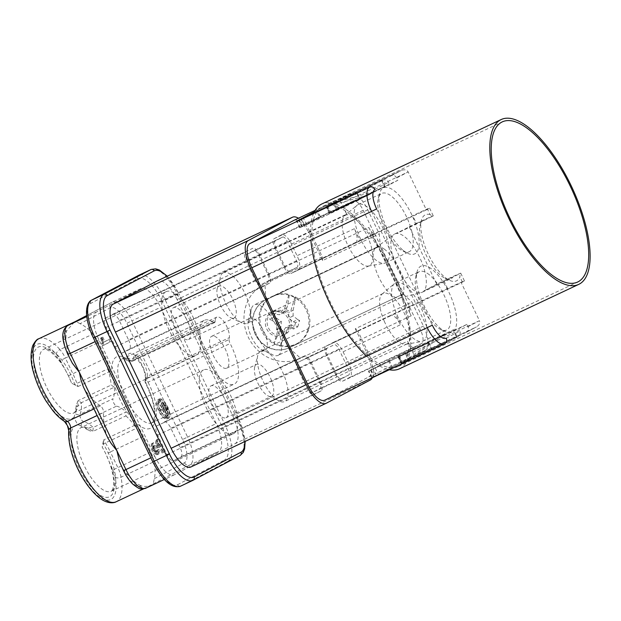 <?xml version="1.0" encoding="UTF-8"?>
<svg xmlns="http://www.w3.org/2000/svg" width="621" height="621" viewBox="0 0 621 621"><rect width="100%" height="100%" fill="white"/><g stroke="black" fill="none" stroke-linecap="round" stroke-linejoin="round"><path stroke-width="0.47" stroke-dasharray="3.1 2.33" d="M399.466 368.789A91.085 35.149 64.8 0 0 404.255 301.93A91.085 35.149 64.8 0 0 321.864 203.975M313.652 213.267A91.085 35.149 64.8 0 0 310.842 239.993M366.615 356.175A91.085 35.149 64.8 0 0 389.32 369.743M403.021 301.495A88.508 34.155 64.8 0 0 322.959 206.312A88.508 34.155 64.8 0 0 318.301 271.268A88.508 34.155 64.8 0 0 398.364 366.452A88.508 34.155 64.8 0 0 403.021 301.495M384.104 248.99A27.929 10.774 -115.2 0 1 403.572 284.837A27.929 10.774 -115.2 0 1 400.576 297.684A27.929 10.774 -115.2 0 1 400.405 297.769A27.929 10.774 -115.2 0 1 399.645 298.041A27.929 10.774 -115.2 0 1 384.275 286.739A27.929 10.774 -115.2 0 1 373.446 260.176A27.929 10.774 -115.2 0 1 375.922 247.655A27.929 10.774 -115.2 0 1 376.45 247.321A27.929 10.774 -115.2 0 1 376.613 247.243A27.929 10.774 -115.2 0 1 384.104 248.99M278.293 355.266A27.929 10.774 64.8 0 0 275.879 325.272A27.929 10.774 64.8 0 0 254.338 304.818A27.929 10.774 64.8 0 0 254.168 304.903A27.929 10.774 64.8 0 0 251.35 309.056A27.929 10.774 64.8 0 0 256.481 334.672A27.929 10.774 64.8 0 0 272.961 354.956A27.929 10.774 64.8 0 0 278.13 355.352A27.929 10.774 64.8 0 0 278.293 355.266M402.998 294.144L379.982 246.11L265.951 299.803A26.641 24.568 62.2 0 0 265.035 300.261A26.641 24.568 62.2 0 0 255.472 334.789A26.641 24.568 62.2 0 0 288.967 347.838L403.293 293.989L289.262 347.682A26.641 24.568 62.2 0 1 255.759 334.634A26.641 24.568 62.2 0 1 265.322 300.106A26.641 24.568 62.2 0 1 266.238 299.648L380.277 245.955L379.268 233.869L367.756 209.844A22.34 8.624 64.8 0 0 350.609 193.659A22.34 8.624 64.8 0 0 350.469 193.729L338.142 200.226A4.293 1.661 -115.2 0 1 338.166 200.218A4.293 1.661 -115.2 0 1 341.465 203.331L346.665 214.175L274.948 247.95A8.593 3.315 -115.2 0 1 274.171 238.65L281.507 234.777A12.886 4.976 -115.2 0 1 281.585 234.738A12.886 4.976 -115.2 0 1 291.482 244.076L297.048 255.705A12.886 4.976 -115.2 0 1 298.212 269.646L290.876 273.519A8.593 3.315 64.8 0 1 290.822 273.543L375.449 233.698A8.593 3.315 64.8 0 0 375.503 233.667L426.355 209.89L408.168 171.924C406.763 169.75 404.488 169.261 401.345 170.472L338.142 200.226M367.958 352.13L232.766 415.783L177.086 299.563L312.27 235.902L322.299 256.83L264.919 283.844A41.242 38.044 62.2 0 0 248.315 337.242A41.242 38.044 62.2 0 0 300.556 358.224L357.937 331.21L367.958 352.13A25.779 9.952 -115.2 0 1 372.328 377.747M322.299 256.83L322.61 260.548L379.268 233.869M140.936 485.723A46.831 18.071 -115.2 0 1 123.191 469.173L123.82 470.485A21.479 8.29 -115.2 0 0 140.439 485.987L140.936 485.723C144.794 486.965 148.846 486.522 153.069 484.38L154.326 478.659A46.831 18.071 -115.2 0 0 154.062 461.659A17.186 6.629 -115.2 0 0 150.825 452.026L143.342 436.408L110.352 451.941A41.242 15.913 -115.2 0 0 103.598 439.947L136.589 424.415L136.255 428.389L103.265 443.922A35.234 13.592 -115.2 0 1 111.485 491.141A35.234 13.592 -115.2 0 1 111.275 491.25L112.851 489.061L113.721 483.86C114.085 473.714 108.706 457.894 102.209 447.159L103.265 443.922L103.598 439.947L102.186 447.073A38.238 14.757 -115.2 0 1 105.904 454.091L110.352 451.941L117.835 467.559A17.186 6.629 -115.2 0 1 121.072 477.192A46.831 18.071 -115.2 0 1 116.212 501.745M166.04 291.668A35.234 13.592 -115.2 0 1 193.216 317.471A35.234 13.592 -115.2 0 1 196.267 355.305A35.234 13.592 -115.2 0 1 196.057 355.414A35.234 13.592 -115.2 0 1 168.881 329.611A35.234 13.592 -115.2 0 1 165.83 291.769A35.234 13.592 -115.2 0 1 166.04 291.668L43.765 349.243L46.497 349.429L51.015 352.053L58.397 359.59C63.652 366.281 68.023 374.114 71.516 383.103L71.562 383.157A38.238 14.757 -115.2 0 0 68.411 375.837L60.322 360.529L65.376 358.069L72.859 373.687A41.242 15.913 -115.2 0 1 78.005 386.526L71.562 383.157L78.005 386.526L110.996 370.993L107.759 368.905L74.768 384.438A35.234 13.592 -115.2 0 0 43.765 349.243A35.234 13.592 -115.2 0 0 43.548 349.351A35.234 13.592 -115.2 0 0 46.598 387.186A35.234 13.592 -115.2 0 0 73.775 412.988C73.876 412.173 75.296 414.564 76.236 405.319L78.137 400.623L81.374 402.711C79.876 404.923 78.215 406.142 76.399 406.351A38.238 14.757 -115.2 0 1 75.056 413.485A4.293 3.757 -156.4 0 0 80.024 414.3A4.293 1.661 -115.2 0 0 80.769 418.531A4.293 1.661 -115.2 0 0 83.563 421.682A4.293 3.796 -77.4 0 0 81.064 426.037A38.238 14.757 -115.2 0 1 87.328 429.165C88.601 427.822 90.573 427.256 93.235 427.458L92.902 431.424L89.734 430.827L87.328 429.165M282.656 237.082A6.016 2.321 64.8 0 1 287.275 241.445L296.559 260.812A6.016 2.321 -115.2 0 1 297.102 267.325L289.759 271.191A6.016 2.321 -115.2 0 1 289.72 271.214A6.016 2.321 -115.2 0 1 285.109 266.851L275.825 247.484A6.016 2.321 -115.2 0 1 275.282 240.971L282.617 237.106L253.935 250.612A6.016 2.321 64.8 0 0 253.935 250.612L246.591 254.486A6.016 2.321 -115.2 0 0 247.135 260.991L256.419 280.358A6.016 2.321 -115.2 0 0 261.037 284.721A6.016 2.321 -115.2 0 0 261.068 284.697L268.412 280.832A6.016 2.321 -115.2 0 0 267.868 274.319L258.584 254.952A6.016 2.321 64.8 0 0 253.966 250.597L282.656 237.082A6.016 2.321 64.8 0 0 282.617 237.106M334.323 202.609L376.202 190.958L337.475 209.192L334.323 202.609L326.685 206.63L329.844 213.22L368.571 194.986L326.685 206.63M337.475 209.192L329.844 213.22M431.595 349.553L428.443 342.971L429.033 342.66L370.426 370.155L399.311 355.29L453.105 329.968L456.256 336.551L402.47 361.88L373.586 376.737L432.185 349.243L376.373 375.558L373.221 368.975L368.408 371.141L398.465 355.662L401.624 362.245L456.846 336.24L453.687 329.658L398.465 355.662M150.825 452.026L112.781 470.019L105.904 454.091M154.621 456.062A25.779 9.952 -115.2 0 0 174.416 474.739A25.779 9.952 -115.2 0 0 174.571 474.661L218.6 451.444A25.779 9.952 -115.2 0 0 216.271 423.553L160.591 307.333A25.779 9.952 64.8 0 0 140.796 288.649A25.779 9.952 64.8 0 0 140.641 288.726L96.612 311.952A25.779 9.952 -115.2 0 0 98.941 339.842L154.621 456.062L150.841 457.84M274.948 247.95L284.224 267.317L368.851 227.472A8.593 3.315 64.8 0 0 375.449 233.698M284.224 267.317A8.593 3.315 64.8 0 0 290.822 273.543M376.497 190.802L376.31 190.414L368.09 194.753L368.276 195.141L376.497 190.802L336.466 209.688L333.314 203.098L326.149 206.886L383.056 180.113A4.293 3.967 62.2 0 1 388.498 182.295L389.608 184.623L397.828 180.284L396.718 177.963L408.168 171.924L341.465 203.331M368.276 195.141L330.271 213.034L336.466 209.688M346.665 214.175A8.593 3.315 64.8 0 1 345.889 204.883L353.225 201.01A12.886 4.976 -115.2 0 1 353.302 200.971A12.886 4.976 -115.2 0 1 363.2 210.309L374.331 233.558L372.577 234.482L407.469 307.317L409.231 306.386L390.485 315.468A12.886 4.976 -115.2 0 1 390.562 315.429A12.886 4.976 -115.2 0 1 400.452 324.767L394.886 313.139M81.064 426.037L78.029 424.733A8.593 3.315 -115.2 0 1 74.233 416.807L75.056 413.485M314.335 211.815L316.524 210.659L319.683 217.241L299.726 227.798L304.538 225.633L301.387 219.042M466.262 332.289L408.3 359.613L402.098 362.967L458.042 336.621A4.293 3.967 62.2 0 0 459.773 331.063L458.655 328.734L466.876 324.403L467.993 326.724A4.293 3.967 62.2 0 1 466.262 332.289L476.245 327.026L413.128 356.741L425.463 350.244A22.34 8.624 -115.2 0 0 423.444 326.072L411.933 302.054L355.274 328.726L357.937 331.21M355.274 328.726L366.786 352.751A22.34 8.624 64.8 0 1 368.804 376.916L324.767 400.141L444.535 343.747L458.042 336.621M376.373 375.558L401.624 362.245M456.256 336.551L456.846 336.24M154.326 478.659L184.476 462.761A21.479 8.29 -115.2 0 0 182.535 439.521L187.589 437.06L131.9 320.84L126.847 323.3A21.479 8.29 64.8 0 0 110.228 307.799L80.078 323.696A46.831 18.071 -115.2 0 1 92.925 334.067A17.186 6.629 -115.2 0 1 98.366 342.536L105.849 358.154A41.242 15.913 -115.2 0 1 110.996 370.993M322.61 260.548L311.098 236.523A22.34 8.624 64.8 0 0 294.09 220.276M312.27 235.902A25.779 9.952 64.8 0 0 298.437 218.227M381.271 180.036L384.422 186.626L330.636 211.947L327.484 205.365L381.853 179.725L326.63 205.73L329.79 212.32L319.683 217.241M327.484 205.365L314.273 211.924M316.524 210.659L326.63 205.73M396.718 177.963A4.293 3.967 62.2 0 0 391.269 175.774L333.314 203.098M213.15 336.008A17.613 6.8 64.8 0 0 211.753 336.264A17.613 6.8 64.8 0 0 211.645 336.318A17.613 6.8 64.8 0 0 213.174 355.235A17.613 6.8 64.8 0 0 226.758 368.137A17.613 6.8 64.8 0 0 226.867 368.09A17.613 6.8 64.8 0 0 226.075 350.803A17.613 6.8 64.8 0 0 213.15 336.008M265.237 350.019A17.613 6.8 64.8 0 0 263.708 331.102A17.613 6.8 64.8 0 0 250.123 318.2A17.613 6.8 64.8 0 0 250.015 318.255A17.613 6.8 64.8 0 0 248.237 320.871A17.613 6.8 64.8 0 0 251.474 337.032A17.613 6.8 64.8 0 0 261.868 349.825A17.613 6.8 64.8 0 0 265.128 350.073A17.613 6.8 64.8 0 0 265.237 350.019M466.876 324.403L445.366 334.533L445.179 334.145L398.519 356.563L401.678 363.145L437.254 338.329L398.1 356.741L401.251 363.332M398.519 356.563L444.884 334.3L409.309 359.124L406.157 352.534M288.998 328.455A12.886 11.892 -117.8 0 0 285.07 314.513A12.886 11.892 -117.8 0 0 271.447 312.417A12.886 11.892 -117.8 0 0 265.912 319.186A12.886 11.892 -117.8 0 0 269.84 333.128A12.886 11.892 -117.8 0 0 283.471 335.224A12.886 11.892 -117.8 0 0 288.998 328.455M233.55 433.668A35.234 13.592 -115.2 0 1 206.374 407.865A35.234 13.592 -115.2 0 1 203.323 370.031A35.234 13.592 -115.2 0 1 203.533 369.922A35.234 13.592 -115.2 0 1 230.709 395.724A35.234 13.592 -115.2 0 1 233.768 433.559A35.234 13.592 -115.2 0 1 233.55 433.668L111.275 491.25A35.234 13.592 -115.2 0 1 84.091 465.44A35.234 13.592 -115.2 0 1 81.041 427.605A35.234 13.592 -115.2 0 1 81.258 427.496A35.234 13.592 -115.2 0 1 92.902 431.424L125.892 415.891L126.226 411.925L93.235 427.458A41.242 15.913 -115.2 0 0 83.563 421.682L116.554 406.15A4.293 1.661 -115.2 0 1 113.759 402.99A4.293 1.661 -115.2 0 1 113.014 398.76L80.024 414.3A41.242 15.913 -115.2 0 0 81.374 402.711L114.365 387.17A41.242 15.913 -115.2 0 1 113.014 398.76M105.267 318.177L245.481 252.157A8.593 3.315 -115.2 0 0 246.258 261.457L255.541 280.824A8.593 3.315 -115.2 0 0 262.132 287.049L121.926 353.07A8.593 3.315 -115.2 0 1 115.327 346.844L106.044 327.477A8.593 3.315 -115.2 0 1 105.267 318.177L245.481 252.157M112.611 314.304A8.593 3.315 64.8 0 1 112.665 314.28A8.593 3.315 64.8 0 1 119.255 320.506L128.539 339.881L268.746 273.861L259.469 254.486A8.593 3.315 64.8 0 0 252.871 248.26A8.593 3.315 64.8 0 0 252.817 248.291M268.746 273.861A8.593 3.315 -115.2 0 1 269.522 283.153L262.186 287.026A8.593 3.315 -115.2 0 1 262.132 287.049M128.539 339.881A8.593 3.315 -115.2 0 1 129.315 349.173L121.972 353.046A8.593 3.315 -115.2 0 1 121.926 353.07M177.086 299.563A25.779 9.952 64.8 0 0 157.455 280.816M215.316 319.831A12.886 4.976 -115.2 0 1 216.853 317.075A12.886 4.976 -115.2 0 1 225.213 323.58A12.886 4.976 -115.2 0 1 229.366 337.638L229.126 339.508L147.006 378.173A4.293 3.4 -172.5 0 0 145.089 380.58A4.293 3.4 -172.5 0 0 145.764 382.831L148.023 382.194A35.234 13.592 -115.2 0 1 152.145 422.746A35.234 13.592 -115.2 0 1 124.837 396.664A35.234 13.592 -115.2 0 1 122.127 358.992A35.234 13.592 -115.2 0 1 131.326 361.034A4.293 3.315 -55.7 0 1 128.198 360.941A4.293 4.293 0 0 0 132.444 361.282A4.293 1.661 -115.2 0 1 131.326 361.034L213.445 322.369A35.234 13.592 -115.2 0 0 204.247 320.327L122.127 358.992C122.127 358.185 124.153 358.829 128.198 360.941A4.293 3.315 -55.7 0 1 127.033 359.085L127.274 357.222A17.186 6.629 -115.2 0 1 138.009 358.659A17.186 6.629 -115.2 0 1 146.005 380.96L145.764 382.831A39.527 15.253 -115.2 0 1 148.419 428.863A39.527 15.253 -115.2 0 1 114.745 386.177A39.527 15.253 -115.2 0 1 127.033 359.085A4.293 3.4 7.5 0 0 132.956 360.366L133.204 358.496L215.316 319.831L215.076 321.694A4.293 1.661 -115.2 0 1 214.563 322.617A4.293 1.661 -115.2 0 1 213.445 322.369M305.571 358.294L334.261 344.787A6.016 2.321 64.8 0 1 338.872 349.142L348.156 368.517A6.016 2.321 -115.2 0 1 348.699 375.022L341.364 378.895A6.016 2.321 -115.2 0 1 341.325 378.911A6.016 2.321 -115.2 0 1 336.706 374.556L327.43 355.181A6.016 2.321 -115.2 0 1 326.887 348.676L298.196 362.183A6.016 2.321 -115.2 0 0 298.74 368.688L308.016 388.063A6.016 2.321 -115.2 0 0 312.635 392.418A6.016 2.321 -115.2 0 0 312.673 392.402L320.009 388.529A6.016 2.321 -115.2 0 0 319.466 382.024L310.19 362.656A6.016 2.321 64.8 0 0 305.571 358.294A6.016 2.321 64.8 0 0 305.532 358.309M335.829 375.014L326.545 355.647A8.593 3.315 -115.2 0 1 325.769 346.347L333.112 342.481A12.886 4.976 -115.2 0 1 333.19 342.443A12.886 4.976 -115.2 0 1 343.079 351.781L348.653 363.401A12.886 4.976 -115.2 0 1 349.817 377.351L342.474 381.216A8.593 3.315 -115.2 0 1 342.419 381.24A8.593 3.315 -115.2 0 1 335.829 375.014L407.547 341.247A8.593 3.315 64.8 0 0 414.145 347.473A8.593 3.315 64.8 0 0 414.191 347.45L421.535 343.576A12.886 4.976 64.8 0 0 420.37 329.635L409.231 306.386M159.776 399.87A9.711 3.749 -115.2 0 1 159.838 399.839A9.711 3.749 -115.2 0 1 164.472 402.392A9.711 3.749 -115.2 0 1 168.889 411.265A9.711 3.749 -115.2 0 1 168.167 417.382A9.711 3.749 -115.2 0 1 168.105 417.413A9.711 3.749 -115.2 0 1 160.614 410.302A9.711 3.749 -115.2 0 1 159.776 399.87M159.333 398.938A10.743 4.145 -115.2 0 1 159.395 398.907A10.743 4.145 -115.2 0 1 160.955 398.892A10.743 4.145 -115.2 0 1 168.423 408.486A10.743 4.145 -115.2 0 1 168.609 418.313A10.743 4.145 -115.2 0 1 168.547 418.344A10.743 4.145 -115.2 0 1 160.265 410.481A10.743 4.145 -115.2 0 1 159.333 398.938M226.153 417.677A17.613 6.8 64.8 0 0 224.631 398.76A17.613 6.8 64.8 0 0 211.039 385.858A17.613 6.8 64.8 0 0 210.93 385.913A17.613 6.8 64.8 0 0 212.46 404.83A17.613 6.8 64.8 0 0 226.052 417.731A17.613 6.8 64.8 0 0 226.153 417.677M271.695 396.237A17.613 6.8 64.8 0 0 270.166 377.32A17.613 6.8 64.8 0 0 256.582 364.411A17.613 6.8 64.8 0 0 256.473 364.465A17.613 6.8 64.8 0 0 254.695 367.089A17.613 6.8 64.8 0 0 257.932 383.25A17.613 6.8 64.8 0 0 268.326 396.035A17.613 6.8 64.8 0 0 271.587 396.291A17.613 6.8 64.8 0 0 271.695 396.237M445.179 334.145L398.1 356.741M76.399 406.351L76.236 405.319M355.585 242.632A12.886 4.976 -115.2 0 0 354.42 228.683L359.994 240.311L298.212 269.646M143.474 488.906L189.917 464.95A25.779 9.952 -115.2 0 0 187.589 437.06L216.271 423.553M123.191 469.173L121.126 465.641M107.736 437.696L106.261 433.831A46.831 18.071 -115.2 0 1 103.622 412.46L97.117 415.527M407.547 341.247L412.74 352.091A4.293 1.661 -115.2 0 1 413.128 356.741M403.293 293.989L411.933 302.054M286.98 329.883A51.869 9.284 126.4 0 0 290.255 325.024L285.722 327.414L282.702 332.134L286.98 329.883A52.11 13.631 111.9 0 1 280.444 345.323L284.465 331.203L278.309 328.734L276.547 329.658L276.803 323.836L272.083 320.351L276.361 318.092A52.11 14.811 17.3 0 0 273.838 317.277A50.503 13.204 111.9 0 0 275.802 310.981A52.11 14.811 -162.7 0 1 278.317 311.796L274.04 314.055L279.636 314.715L282.664 309.995L288.819 312.464L288.563 318.294L293.283 321.779L295.588 322.71L299.656 320.568A52.11 14.811 17.3 0 0 297.56 319.528L293.283 321.779M282.702 332.134L276.547 329.658M232.766 415.783A25.779 9.952 -115.2 0 1 235.095 443.673L191.066 466.899L326.25 403.239M436.71 284.131L424.12 290.775L460.083 273.613A30.072 0.481 -25.6 0 0 460.735 273.178A30.072 0.481 -25.6 0 0 443.883 280.754L436.71 284.131L409.239 226.797L396.648 233.434A32.222 12.436 -115.2 0 1 414.083 247.515A32.222 12.436 -115.2 0 1 425.975 277.276A32.222 12.436 -115.2 0 1 424.12 290.775A32.222 12.436 -115.2 0 1 422.319 292.204A32.222 12.436 -115.2 0 1 421.442 292.514A32.222 12.436 -115.2 0 1 403.704 279.473A32.222 12.436 -115.2 0 1 391.214 248.819A32.222 12.436 -115.2 0 1 394.063 234.373A32.222 12.436 -115.2 0 1 394.863 233.9A32.222 12.436 -115.2 0 1 396.648 233.434L432.612 216.279L430.081 214.594L427.527 209.269A30.072 0.481 -25.6 0 0 429.546 208.097A30.072 0.481 -25.6 0 0 412.701 215.673L374.688 233.566L409.588 306.401L447.601 288.501A30.072 0.481 -25.6 0 1 464.446 280.925A30.072 0.481 -25.6 0 1 462.428 282.105L407.461 308.047L411.172 315.802A8.593 3.315 -115.2 0 1 410.396 306.502L325.769 346.347M229.126 339.508A4.293 1.661 -115.2 0 0 230.135 343.529A35.234 13.592 -115.2 0 1 234.264 384.073A35.234 13.592 -115.2 0 1 206.956 357.991A35.234 13.592 -115.2 0 1 204.247 320.327M384.422 186.626L385.012 186.316L381.853 179.725M385.012 186.316L329.79 212.32M83.633 387.388L85.69 390.912A46.831 18.071 -115.2 0 0 100.47 405.886A4.293 1.661 -115.2 0 1 103.622 412.46M114.365 387.17L111.128 385.082L78.137 400.623A35.234 13.592 -115.2 0 1 73.992 412.88A35.234 13.592 -115.2 0 1 73.775 412.988L196.057 355.414M136.589 424.415A41.242 15.913 -115.2 0 1 143.342 436.408M70.243 359.443L68.76 355.577A46.831 18.071 -115.2 0 1 66.688 330.76L66.191 331.024A4.293 3.967 62.2 0 1 67.774 325.528M74.419 322.035L66.688 330.76M80.078 323.696C77.082 322.043 75.428 321.368 75.11 321.662M116.554 406.15A41.242 15.913 -115.2 0 1 126.226 411.925M384.415 321.538A27.929 10.774 -115.2 0 1 382.117 294.075A27.929 10.774 -115.2 0 1 382.909 293.539A27.929 10.774 -115.2 0 1 383.072 293.454A27.929 10.774 -115.2 0 1 394.529 298.678A27.929 10.774 -115.2 0 1 408.719 324.806A27.929 10.774 -115.2 0 1 407.034 343.902A27.929 10.774 -115.2 0 1 406.871 343.987A27.929 10.774 -115.2 0 1 405.785 344.329A27.929 10.774 -115.2 0 1 395.422 338.763A27.929 10.774 -115.2 0 1 384.415 321.538M260.626 351.113A27.929 10.774 64.8 0 0 257.808 355.274A27.929 10.774 64.8 0 0 262.939 380.89A27.929 10.774 64.8 0 0 279.419 401.166A27.929 10.774 64.8 0 0 284.589 401.562A27.929 10.774 64.8 0 0 284.76 401.484A27.929 10.774 64.8 0 0 282.338 371.49A27.929 10.774 64.8 0 0 260.797 351.036A27.929 10.774 64.8 0 0 260.626 351.113M276.361 318.092A51.869 17.753 -147.4 0 1 281.336 321.445A51.869 16.914 -83.3 0 1 280.824 327.407A52.11 13.631 -68.1 0 1 274.288 342.846A26.641 24.568 -117.8 0 1 261.022 310.321A26.641 24.568 -117.8 0 1 272.456 296.341A26.641 24.568 -117.8 0 1 289.324 294.486A52.11 13.631 -68.1 0 1 286.941 307.737A51.869 9.284 -53.6 0 1 284.17 312.324A51.869 10.728 2.5 0 0 278.317 311.796M409.588 306.401L407.469 307.317M407.461 308.047L410.396 306.502M330.636 211.947L301.752 226.812L359.769 199.628L304.538 225.633M428.443 342.971L373.221 368.975M401.678 363.145L409.309 359.124M429.398 274.831A32.222 12.436 64.8 0 0 419.253 271.672A32.222 12.436 64.8 0 0 415.806 276.562A32.222 12.436 64.8 0 0 419.726 301.495A32.222 12.436 64.8 0 0 436.571 326.817A32.222 12.436 64.8 0 0 440.025 329.161A32.222 12.436 64.8 0 0 440.747 329.518A32.222 12.436 64.8 0 0 446.709 329.976A32.222 12.436 64.8 0 0 446.243 300.153A32.222 12.436 64.8 0 0 429.398 274.831M421.543 299.896A36.523 14.097 64.8 0 0 440.638 328.587A36.523 14.097 64.8 0 0 445.366 331.653A36.523 14.097 64.8 0 0 455.612 311.478A36.523 14.097 64.8 0 0 432.503 269.677A36.523 14.097 64.8 0 0 417.102 271.633A36.523 14.097 64.8 0 0 421.543 299.896M376.31 190.414L397.828 180.284M467.993 326.724L479.443 320.692C480.25 323.099 479.257 325.171 476.454 326.918L476.245 327.026M453.687 329.658L453.105 329.968M445.366 334.533L437.145 338.864L458.655 328.734M425.338 219.927A32.222 12.436 64.8 0 0 423.553 220.393A32.222 12.436 64.8 0 0 420.107 225.276A32.222 12.436 64.8 0 0 426.029 254.843A32.222 12.436 64.8 0 0 445.04 278.239A32.222 12.436 64.8 0 0 451.009 278.697A32.222 12.436 64.8 0 0 452.81 277.269M430.081 214.594A36.523 14.097 64.8 0 0 421.403 220.354A36.523 14.097 64.8 0 0 428.117 253.857A36.523 14.097 64.8 0 0 449.666 280.374A36.523 14.097 64.8 0 0 459.874 276.78L460.083 273.613M409.239 226.797L416.412 223.42L412.701 215.673M432.612 216.279A30.072 0.481 -25.6 0 0 433.264 215.844A30.072 0.481 -25.6 0 0 416.412 223.42M429.033 342.66L432.185 349.243M368.09 194.753L389.608 184.623M374.688 233.566L372.577 234.482M403.138 250.333A36.523 14.097 64.8 0 0 407.873 253.399A36.523 14.097 64.8 0 0 419.183 242.043A36.523 14.097 64.8 0 0 407.042 206.001A36.523 14.097 64.8 0 0 395.01 191.423A36.523 14.097 64.8 0 0 379.61 193.379A36.523 14.097 64.8 0 0 403.138 250.333M412.74 352.091L479.443 320.692L461.248 282.726M427.527 209.269L426.355 209.89M380.106 194.676A32.222 12.436 64.8 0 0 378.313 198.301A32.222 12.436 64.8 0 0 388.459 235.693A32.222 12.436 64.8 0 0 399.078 248.555A32.222 12.436 64.8 0 0 403.254 251.264A32.222 12.436 64.8 0 0 409.216 251.722A32.222 12.436 64.8 0 0 402.517 209.44A32.222 12.436 64.8 0 0 391.898 196.578A32.222 12.436 64.8 0 0 381.76 193.41A32.222 12.436 64.8 0 0 380.106 194.676M354.552 209.828A32.222 12.436 64.8 0 0 355.957 226.696A32.222 12.436 64.8 0 0 364.791 246.84A32.222 12.436 64.8 0 0 384.298 263.257A32.222 12.436 64.8 0 0 385.548 262.862A32.222 12.436 64.8 0 0 387.683 240.731A32.222 12.436 64.8 0 0 378.849 220.579A32.222 12.436 64.8 0 0 358.092 204.557A32.222 12.436 64.8 0 0 356.99 205.272A32.222 12.436 64.8 0 0 354.552 209.828M342.513 219.772A27.929 10.774 64.8 0 0 343.731 234.381A27.929 10.774 64.8 0 0 368.292 266.075A27.929 10.774 64.8 0 0 369.371 265.734A27.929 10.774 64.8 0 0 369.542 265.648A27.929 10.774 64.8 0 0 371.226 246.545A27.929 10.774 64.8 0 0 345.579 215.2A27.929 10.774 64.8 0 0 345.416 215.285A27.929 10.774 64.8 0 0 344.624 215.821A27.929 10.774 64.8 0 0 342.513 219.772M397.137 315.22A32.222 12.436 64.8 0 0 409.829 335.092A32.222 12.436 64.8 0 0 421.791 341.511A32.222 12.436 64.8 0 0 423.041 341.123A32.222 12.436 64.8 0 0 422.575 311.3A32.222 12.436 64.8 0 0 408.797 288.843A32.222 12.436 64.8 0 0 395.585 282.811A32.222 12.436 64.8 0 0 394.49 283.525A32.222 12.436 64.8 0 0 396.058 312.642A32.222 12.436 64.8 0 0 397.137 315.22M290.76 327.531A12.886 11.892 -117.8 0 0 286.832 313.582A12.886 11.892 -117.8 0 0 273.209 311.494A12.886 11.892 -117.8 0 0 267.674 318.255A12.886 11.892 -117.8 0 0 271.602 332.204A12.886 11.892 -117.8 0 0 285.233 334.292A12.886 11.892 -117.8 0 0 290.76 327.531M307.775 329.999A26.641 24.568 -117.8 0 0 299.648 301.177A26.641 24.568 -117.8 0 0 271.493 296.854A26.641 24.568 -117.8 0 0 260.059 310.834A26.641 24.568 -117.8 0 0 268.179 339.656A26.641 24.568 -117.8 0 0 296.341 343.98A26.641 24.568 -117.8 0 0 307.775 329.999M280.444 345.323A26.641 24.568 -117.8 0 0 297.312 343.467A26.641 24.568 -117.8 0 0 308.746 329.487A26.641 24.568 -117.8 0 0 295.48 296.954L295.045 297.187A26.641 24.568 62.2 0 0 288.881 294.719L289.324 294.486M281.336 321.445L276.803 323.836M280.824 327.407L278.309 328.734L274.288 342.846M284.17 312.324L279.636 314.715M274.04 314.055L271.734 313.124L275.802 310.981M271.734 313.124L269.778 319.419L272.083 320.351M273.838 317.277L269.778 319.419M286.941 307.737L282.664 309.995M297.56 319.528A51.869 17.753 32.6 0 0 293.096 315.903A51.869 16.914 96.7 0 0 293.096 310.213L290.581 311.54L284.426 309.064L288.881 294.719M291.327 328.074L295.604 325.823A52.11 14.811 -162.7 0 1 297.7 326.856L293.632 329.006L291.327 328.074L285.722 327.414M290.255 325.024A51.869 10.728 -177.5 0 1 295.604 325.823M295.588 322.71L293.632 329.006M297.7 326.856A50.503 13.204 111.9 0 0 299.656 320.568M293.096 315.903L288.563 318.294M295.045 297.187L290.581 311.54L288.819 312.464M293.096 310.213A52.11 13.631 111.9 0 0 295.48 296.954M280.001 345.555A26.641 24.568 62.2 0 1 273.845 343.079M125.892 415.891A35.234 13.592 -115.2 0 1 136.255 428.389M107.759 368.905A35.234 13.592 -115.2 0 1 111.128 385.082M156.313 439.971L156.865 439.684L163.012 452.515L162.097 452.996L157.571 443.557L157.191 445.878L157.866 452.802L157.439 454.549L156.492 454.735L154.652 453.283L151.819 448.106L151.307 445.342L151.392 444.085L152.098 443.41L153.379 446.072L152.805 447.283L153.34 449.123L154.893 451.638L156.158 451.878L155.724 442.105L156.313 439.971L157.75 439.295L157.16 441.43L157.594 451.203L156.834 451.304L155.801 450.334L154.404 447.43L154.287 445.979L154.808 445.397L153.534 442.734L152.828 443.41L152.836 445.831L154.443 450.14L156.919 453.384L158.502 454.067L159.217 453.384L158.627 445.203L159.007 442.882L163.533 452.321L164.449 451.84L158.301 439.008L157.75 439.295M155.902 440.794L157.338 440.118M153.682 451.979L155.11 451.304M154.652 453.283L156.081 452.608M166.055 413.733L161.25 403.697L161.6 403.51L166.412 413.547L166.055 413.733L167.491 413.058L162.679 403.021L163.036 402.835L167.841 412.872L167.491 413.058M166.412 413.547L167.841 412.872M152.805 447.283L154.241 446.608M152.851 446.654L154.287 445.979M154.365 451.009L155.801 450.334M153.806 450.093L155.242 449.418M166.071 417.141L162.586 409.86L160.001 411.226L159.55 410.295L162.135 408.928L158.65 401.647L158.999 401.461L166.428 416.955L166.071 417.141L167.507 416.466L164.014 409.185L161.437 410.551L160.986 409.619L163.571 408.253L160.086 400.972L160.435 400.786L167.856 416.28L167.507 416.466M166.428 416.955L167.856 416.28M304.422 355.988L297.079 359.862A8.593 3.315 -115.2 0 0 297.855 369.153L307.139 388.529A8.593 3.315 -115.2 0 0 313.737 394.754L173.523 460.774A8.593 3.315 -115.2 0 1 166.933 454.541L157.649 435.174A8.593 3.315 -115.2 0 1 156.872 425.874L304.422 355.988A8.593 3.315 64.8 0 1 304.476 355.965A8.593 3.315 64.8 0 1 311.067 362.19L320.351 381.558A8.593 3.315 -115.2 0 1 321.127 390.857L313.784 394.723A8.593 3.315 -115.2 0 1 313.737 394.754M164.208 422.008A8.593 3.315 64.8 0 1 164.262 421.985A8.593 3.315 64.8 0 1 170.86 428.211L180.137 447.578A8.593 3.315 -115.2 0 1 180.913 456.877L173.577 460.743A8.593 3.315 -115.2 0 1 173.523 460.774M157.866 452.802L159.302 452.127M157.819 452.22L159.255 451.545M101.339 337.692L103.536 342.295L108.861 339.485L110.018 341.907L102.682 345.781L101.751 343.84L101.86 341.666L100.602 338.08L101.339 337.692L102.768 337.017L104.972 341.62L110.297 338.81L111.454 341.232L104.118 345.105L103.187 343.165L103.296 340.991L102.038 337.405L102.768 337.017M100.602 338.08L102.038 337.405M101.58 340.595L103.016 339.92M101.86 341.666L103.296 340.991M158.999 401.461L160.435 400.786M161.6 403.51L163.036 402.835M223.133 272.86A27.929 10.774 64.8 0 0 220.315 277.013A27.929 10.774 64.8 0 0 225.446 302.637A27.929 10.774 64.8 0 0 241.926 322.912A27.929 10.774 64.8 0 0 247.096 323.308A27.929 10.774 64.8 0 0 247.259 323.223A27.929 10.774 64.8 0 0 244.845 293.228A27.929 10.774 64.8 0 0 223.304 272.774A27.929 10.774 64.8 0 0 223.133 272.86M162.135 408.928L163.571 408.253M159.55 410.295L160.986 409.619M157.897 399.613A10.743 4.145 -115.2 0 1 157.959 399.582A10.743 4.145 -115.2 0 1 159.519 399.567A10.743 4.145 -115.2 0 1 166.987 409.161A10.743 4.145 -115.2 0 1 167.173 418.989A10.743 4.145 -115.2 0 1 167.111 419.02A10.743 4.145 -115.2 0 1 158.829 411.156A10.743 4.145 -115.2 0 1 157.897 399.613M188.66 339.423A17.613 6.8 64.8 0 0 187.131 320.506A17.613 6.8 64.8 0 0 173.546 307.605A17.613 6.8 64.8 0 0 173.438 307.651A17.613 6.8 64.8 0 0 174.967 326.576A17.613 6.8 64.8 0 0 188.551 339.477A17.613 6.8 64.8 0 0 188.66 339.423M152.976 448.106L154.404 447.43M100.835 338.561L102.271 337.886M101.324 339.827L102.76 339.151M157.066 454.743L158.502 454.067M157.439 454.549L158.875 453.873M359.994 240.311L374.331 233.558M155.483 454.06L156.919 453.384M156.492 454.735L157.928 454.06M161.25 403.697L162.679 403.021M160.001 411.226L161.437 410.551M356.609 193.038L359.769 199.628M357.199 192.735L360.351 199.318M102.682 345.781L104.118 345.105M110.018 341.907L111.454 341.232M234.202 317.975A17.613 6.8 64.8 0 0 232.673 299.058A17.613 6.8 64.8 0 0 219.089 286.157A17.613 6.8 64.8 0 0 218.98 286.211A17.613 6.8 64.8 0 0 217.203 288.827A17.613 6.8 64.8 0 0 220.439 304.989A17.613 6.8 64.8 0 0 230.833 317.781A17.613 6.8 64.8 0 0 234.094 318.03A17.613 6.8 64.8 0 0 234.202 317.975M153.007 446.266L154.443 445.591M163.012 452.515L164.449 451.84M156.865 439.684L158.301 439.008M157.571 443.557L159.007 442.882M162.097 452.996L163.533 452.321M157.253 444.333L158.689 443.658M103.536 342.295L104.972 341.62M108.861 339.485L110.297 338.81M157.191 445.878L158.627 445.203M155.809 445.397L157.245 444.721M156.05 447.089L157.486 446.414M152.098 443.41L153.534 442.734M151.734 443.604L153.17 442.928M151.4 446.507L152.836 445.831M151.819 448.106L153.255 447.43M152.308 449.363L153.744 448.688M153.007 450.815L154.443 450.14M151.307 445.342L152.743 444.667M151.392 444.085L152.828 443.41M153.379 446.072L154.808 445.397M157.532 449.946L158.968 449.27M153.34 449.123L154.776 448.447M157.781 454.06L159.217 453.384M154.893 451.638L156.329 450.962M162.586 409.86L164.014 409.185M156.321 451.498L157.757 450.823M156.158 451.878L157.594 451.203M156.36 450.862L157.796 450.186M164.2 405.552L166.397 410.139L166.04 410.326L163.843 405.738L165.628 404.876L167.833 409.464L167.476 409.65L165.279 405.063L165.628 404.876M163.843 405.738L165.279 405.063M155.405 451.979L156.834 451.304M155.724 442.105L157.16 441.43M155.755 443.604L157.191 442.928M158.65 401.647L160.086 400.972M166.397 410.139L167.833 409.464M166.04 410.326L167.476 409.65M368.851 227.472L372.569 235.219M101.914 343.452L103.35 342.776M101.751 343.84L103.187 343.165M157.268 447.958L158.704 447.283M101.929 342.536L103.365 341.861M163.036 403.068A9.711 3.749 -115.2 0 1 167.453 411.94A9.711 3.749 -115.2 0 1 166.731 418.057A9.711 3.749 -115.2 0 1 166.676 418.088A9.711 3.749 -115.2 0 1 159.186 410.978A9.711 3.749 -115.2 0 1 158.339 400.545A9.711 3.749 -115.2 0 1 158.402 400.514A9.711 3.749 -115.2 0 1 163.036 403.068M155.793 452.072L157.229 451.397M138.522 275.413A2.577 2.375 62.2 0 0 137.66 278.658L90.689 303.428A31.795 12.273 -115.2 0 0 93.561 337.824L152.96 461.791A31.795 12.273 -115.2 0 0 177.552 484.737A2.577 2.375 -117.8 0 0 180.82 486.049L193.185 480.212M265.951 299.803L264.919 283.844M64.405 421.364A4.293 3.4 -58 0 1 63.094 419.408A8.593 3.315 -115.2 0 1 69.397 432.558A4.293 3.33 -174.4 0 1 68.706 430.454M288.967 347.838L300.556 358.224M112.781 470.019A12.886 4.976 -115.2 0 1 115.211 477.246A42.531 16.418 -115.2 0 1 94.617 492.857A42.531 16.418 -115.2 0 1 69.397 432.558M115.211 477.246A4.293 2.259 169.8 0 0 121.072 477.192L154.062 461.659M68.411 375.837L105.849 358.154M297.102 267.325L268.412 280.832M296.559 260.812L267.868 274.319M399.311 355.29L402.47 361.88M389.204 360.219L392.363 366.801M98.941 339.842L95.16 341.62M375.503 233.667L290.876 273.519M63.094 419.408A42.531 16.418 -115.2 0 1 32.02 362.198A42.531 16.418 -115.2 0 1 56.239 354.18A4.293 2.368 138.7 0 1 59.934 349.6A17.186 6.629 -115.2 0 1 65.376 358.069L98.366 342.536M38.82 338.748A46.831 18.071 -115.2 0 1 59.934 349.6L92.925 334.067M56.239 354.18A12.886 4.976 -115.2 0 1 60.322 360.529M291.482 244.076L363.2 210.309M281.507 234.777L353.225 201.01M287.275 241.445L258.584 254.952M90.689 303.428A2.577 2.375 62.2 0 1 91.427 300.261M140.641 288.726L111.959 302.233A25.779 9.952 64.8 0 1 112.114 302.155A25.779 9.952 64.8 0 1 131.9 320.84L160.591 307.333M300.308 227.457L297.195 220.967M368.804 376.916L425.463 350.244M285.109 266.851L256.419 280.358M289.759 271.191L261.068 284.697M140.439 485.987A4.293 3.967 -117.8 0 0 145.881 488.168L153.069 484.38M366.786 352.751L423.444 326.072M96.612 311.952L86.761 316.586M350.609 193.659L315.126 210.364L350.469 193.729M369.549 187.231L383.056 180.113M391.269 175.774L401.251 170.511M372.142 377.389L368.983 370.799M388.358 360.584L391.517 367.166M151.097 269.475A34.372 13.266 -115.2 0 1 177.482 294.377L165.287 300.122A34.372 13.266 -115.2 0 0 138.902 275.219M238.146 417.801L178.926 293.733L238.146 417.801A31.795 12.273 -115.2 0 1 244.783 441.601M167.29 276.182L178.926 293.733L177.482 294.377L236.88 418.352L238.324 417.7L245.163 441.43M106.044 327.477L246.258 261.457M115.327 346.844L255.541 280.824M119.255 320.506L259.469 254.486M129.315 349.173L269.522 283.153M184.476 462.761A4.293 3.967 -117.8 0 0 189.917 464.95L218.6 451.444M345.889 204.883L274.171 238.65M127.274 357.222A4.293 3.4 7.5 0 0 133.204 358.496A12.886 4.976 -115.2 0 1 134.734 355.74A12.886 4.976 -115.2 0 1 143.094 362.245A12.886 4.976 -115.2 0 1 147.247 376.303L229.366 337.638M275.282 240.971L246.591 254.486M275.825 247.484L247.135 260.991M221.65 425.571L162.252 301.596L165.287 300.122L224.686 424.089A34.372 13.266 -115.2 0 1 227.791 461.279A2.577 2.375 -117.8 0 1 224.523 459.967A31.795 12.273 -115.2 0 0 221.65 425.571L236.88 418.352A34.372 13.266 -115.2 0 1 239.985 455.535L227.791 461.279L180.82 486.049M74.233 416.807A39.527 15.253 -115.2 0 1 45.931 397.867A39.527 15.253 -115.2 0 1 34.908 350.803A39.527 15.253 -115.2 0 1 61.743 363.487M137.66 278.658A31.795 12.273 -115.2 0 1 162.252 301.596M146.005 380.96A4.293 3.4 -172.5 0 1 145.33 378.717A4.293 3.4 -172.5 0 1 147.247 376.303L147.006 378.173A4.293 1.661 -115.2 0 0 148.023 382.194L230.135 343.529M370.287 380.021L235.095 443.673M174.571 474.661L145.881 488.168M215.076 321.694L132.956 360.366A4.293 1.661 -115.2 0 1 132.444 361.282L214.563 322.617M411.172 315.802L326.545 355.647M311.098 236.523L367.756 209.844M166.979 276.329A31.795 12.273 -115.2 0 1 178.747 293.834M111.369 467.062A39.527 15.253 -115.2 0 1 105.058 497.227A39.527 15.253 -115.2 0 1 75.638 459.866A39.527 15.253 -115.2 0 1 78.029 424.733M100.47 405.886L93.965 408.944M407.166 352.045L410.318 358.627M140.796 288.649L112.114 302.155L86.653 315.577L111.959 302.233A4.293 3.967 -117.8 0 0 110.228 307.799M177.552 484.737L224.523 459.967M333.112 342.481L390.485 315.468M67.844 354.428L68.131 354.265A21.479 8.29 -115.2 0 1 66.191 331.024M338.484 208.703L335.332 202.112M371.009 369.813L374.16 376.404M375.239 367.989L378.399 374.572M447.601 288.501L443.883 280.754M462.428 282.105L459.874 276.78M405.14 353.031L408.3 359.613M398.946 356.376L402.098 362.967M330.271 213.034L327.112 206.451M374.991 189.413L388.498 182.295M376.621 208.935L432.309 325.163M371.568 211.404L427.256 327.624M329.417 213.399L326.266 206.816M446.266 338.181L459.773 331.063M121.972 353.046L262.186 287.026M327.43 355.181L298.74 368.688M336.706 374.556L308.016 388.063M341.364 378.895L312.673 392.402M338.872 349.142L310.19 362.656M348.156 368.517L319.466 382.024M348.699 375.022L320.009 388.529M326.887 348.676L298.196 362.183M170.86 428.211L311.067 362.19M180.137 447.578L320.351 381.558M173.577 460.743L313.784 394.723M180.913 456.877L321.127 390.857M157.649 435.174L297.855 369.153M166.933 454.541L307.139 388.529M156.872 425.874L297.079 359.862M182.535 439.521L126.847 323.3M342.474 381.216L414.191 347.45M85.69 390.912L106.261 433.831M68.131 354.265L68.76 355.577M421.535 343.576L349.817 377.351M420.37 329.635L348.653 363.401M354.42 228.683L297.048 255.705M343.079 351.781L400.452 324.767M320.529 216.876L317.37 210.286M302.326 226.471L299.175 219.888M306.564 224.647L303.421 218.087M322.959 206.312L502.257 121.887M398.364 366.452L577.662 282.027M376.613 247.243L254.338 304.818M353.302 200.971L281.585 234.738M401.345 170.472L338.166 200.218M299.726 227.798L296.574 221.208M289.72 271.214L261.037 284.721M371.56 377.723L368.408 371.141M211.753 336.264L250.123 318.2M112.665 314.28L252.871 248.26M216.853 317.075L133.996 355.887L136.1 357.308L142.356 366.444C144.74 370.784 145.881 378.631 145.33 378.717L145.089 380.58A4.293 4.293 0 0 0 145.524 383.103C151.866 396.237 154.893 406.988 154.598 415.356L153.729 420.557L152.145 422.746L234.264 384.073M211.039 385.858L256.582 364.411M88.112 430.011C83.245 427.295 80.963 426.464 81.258 427.496L203.533 369.922M174.416 474.739L164.418 479.443M406.871 343.987L284.589 401.562M415.806 276.562L417.102 271.633M466.41 332.212L476.454 326.918M370.426 370.155L373.586 376.737M375.922 247.655L394.063 234.373M445.04 278.239L449.666 280.374M420.107 225.276L421.403 220.354M464.446 280.925L460.735 273.178M397.983 356.811L401.135 363.394M329.309 213.469L326.149 206.886M372.282 234.653L407.182 307.488M444.683 343.669L458.189 336.551M433.264 215.844L429.546 208.097M378.313 198.301L379.61 193.379M358.092 204.557L381.76 193.41M344.624 215.821L356.99 205.272M382.117 294.075L394.49 283.525M423.041 341.123L446.709 329.976M273.209 311.494L271.447 312.417M271.493 296.854L272.456 296.341M400.405 297.769L278.13 355.352M395.585 282.811L419.253 271.672M296.341 343.98L297.312 343.467M226.052 417.731L271.587 396.291M368.292 266.075L384.298 263.257M226.758 368.137L265.128 350.073M399.645 298.041L421.442 292.514M405.785 344.329L421.791 341.511M383.072 293.454L260.797 351.036M385.548 262.862L409.216 251.722M261.868 349.825L272.961 354.956M248.237 320.871L251.35 309.056M440.747 329.518L445.366 331.653M268.326 396.035L279.419 401.166M254.695 367.089L257.808 355.274M285.233 334.292L283.471 335.224M403.254 251.264L407.873 253.399M341.325 378.911L312.635 392.418M164.262 421.985L304.476 355.965M369.371 265.734L247.096 323.308M414.145 347.473L342.419 381.24M173.546 307.605L219.089 286.157M422.319 292.204L451.009 278.697M394.863 233.9L423.553 220.393M159.838 399.839L158.402 400.514M390.562 315.429L333.19 342.443M159.395 398.907L157.959 399.582M301.752 226.812L298.639 220.323M168.547 418.344L167.111 419.02M188.551 339.477L234.094 318.03M168.105 417.413L166.676 418.088M230.833 317.781L241.926 322.912M217.203 288.827L220.315 277.013M345.579 215.2L223.304 272.774"/><path stroke-width="0.93" d="M583.554 217.505A91.085 35.149 64.8 0 0 501.163 119.55A91.085 35.149 64.8 0 0 496.365 186.401A91.085 35.149 64.8 0 0 578.764 284.364A91.085 35.149 64.8 0 0 583.554 217.505M501.163 119.55L321.864 203.975A91.085 35.149 64.8 0 0 313.652 213.267M310.842 239.993A91.085 35.149 64.8 0 0 317.067 270.826A91.085 35.149 64.8 0 0 366.615 356.175M389.32 369.743A91.085 35.149 64.8 0 0 399.466 368.789L578.764 284.364M582.319 217.071A88.508 34.155 64.8 0 0 502.257 121.887A88.508 34.155 64.8 0 0 497.6 186.843A88.508 34.155 64.8 0 0 577.662 282.027A88.508 34.155 64.8 0 0 582.319 217.071M314.335 211.815L296.574 221.208L357.199 192.735L298.592 220.222L314.273 211.924M294.09 220.276A22.34 8.624 64.8 0 0 293.95 220.339A22.34 8.624 64.8 0 0 293.811 220.408L249.782 243.626A22.34 8.624 64.8 0 0 251.8 267.798L307.48 384.019A22.34 8.624 64.8 0 0 324.636 400.211A22.34 8.624 64.8 0 0 324.767 400.141M298.437 218.227A25.779 9.952 64.8 0 0 292.483 217.226A25.779 9.952 64.8 0 0 292.328 217.303L248.291 240.529L113.107 304.181A25.779 9.952 -115.2 0 0 115.436 332.072L171.117 448.292A25.779 9.952 -115.2 0 0 190.911 466.976A25.779 9.952 -115.2 0 0 191.066 466.899M372.328 377.747A25.779 9.952 -115.2 0 1 370.287 380.021L326.25 403.239A25.779 9.952 -115.2 0 1 326.095 403.316A25.779 9.952 -115.2 0 1 306.308 384.64L250.62 268.419A25.779 9.952 -115.2 0 1 248.291 240.529M157.455 280.816A25.779 9.952 64.8 0 0 157.292 280.886A25.779 9.952 64.8 0 0 157.136 280.964L113.107 304.181M145.881 488.168A25.779 9.952 -115.2 0 1 145.725 488.246L140.975 488.859C140.206 489.387 137.466 487.796 132.747 484.085C129.253 480.615 126.179 476.136 123.532 470.656L119.504 461.605L116.841 450.59L111.275 443.611L108.046 438.325L83.338 386.759L80.94 379.78L79.348 372.328L72.393 363.277L67.844 354.428L70.251 353.349L125.939 469.569L150.841 457.84M86.761 316.586L67.922 325.458L86.653 315.577L74.419 322.035M194.047 476.967L241.018 452.197A2.577 2.375 -117.8 0 1 240.071 455.488L193.1 480.258A2.577 2.375 -117.8 0 0 194.047 476.967A31.795 12.273 -115.2 0 1 169.455 454.029L110.057 330.054A31.795 12.273 -115.2 0 1 107.185 295.658A2.577 2.375 62.2 0 0 103.917 294.346L91.722 300.09A34.372 13.266 -115.2 0 0 94.827 337.273L154.225 461.248A34.372 13.266 -115.2 0 0 180.61 486.15C170.34 489.542 160.831 477.231 152.782 461.892L169.455 454.029M180.82 486.049A34.372 13.266 -115.2 0 1 180.61 486.15L192.805 480.406A34.372 13.266 -115.2 0 0 193.015 480.305A2.577 2.375 -117.8 0 0 193.1 480.258L192.805 480.406A34.372 13.266 -115.2 0 1 166.42 455.503L107.022 331.536L110.057 330.054M193.185 480.212L239.985 455.535A2.577 2.375 -117.8 0 0 240.071 455.488L243.176 452.515L244.62 448.967L245.163 441.43M97.117 415.527L70.631 427.993A4.293 3.33 -174.4 0 0 68.706 430.454L67.394 425.54L64.405 421.364A4.293 3.4 -58 0 0 67.479 421.418A4.293 1.661 -115.2 0 1 70.631 427.993A46.831 18.071 -115.2 0 0 86.234 478.76A46.831 18.071 -115.2 0 0 116.212 501.745C114.629 502.746 107.852 504.819 98.491 497.173C83.501 484.838 67.394 454.533 68.706 430.454M95.16 341.62L70.251 353.349A25.779 9.952 -115.2 0 1 67.922 325.458A4.293 3.967 62.2 0 0 67.774 325.528C59.639 331.234 62.845 342.513 67.844 354.428M93.965 408.944L67.479 421.418A46.831 18.071 -115.2 0 1 37.695 377.242A46.831 18.071 -115.2 0 1 38.82 338.748C37.12 339.004 35.094 341.286 32.734 345.602C30.258 353.652 30.553 362.703 33.627 372.763C36.391 382.66 40.567 392.146 46.156 401.22L52.87 410.675C56.69 415.356 60.54 418.919 64.405 421.364M152.782 461.892L93.383 337.925L107.022 331.536A34.372 13.266 -115.2 0 1 103.917 294.346L150.887 269.576L138.693 275.32A34.372 13.266 -115.2 0 1 138.902 275.219L151.097 269.475A34.372 13.266 -115.2 0 0 150.887 269.576A2.577 2.375 62.2 0 1 154.155 270.888A31.795 12.273 -115.2 0 1 166.979 276.329M91.427 300.261A2.577 2.375 62.2 0 1 91.722 300.09L138.693 275.32A2.577 2.375 62.2 0 0 138.607 275.367L138.902 275.219M164.418 479.443L145.725 488.246A25.779 9.952 -115.2 0 1 125.939 469.569L123.532 470.656M250.62 268.419L115.436 332.072M293.811 220.408L315.126 210.372L293.95 220.339M249.782 243.626L369.549 187.231A4.293 3.967 62.2 0 1 374.991 189.413A18.048 6.963 -115.2 0 0 376.621 208.935L371.568 211.404A22.34 8.624 -115.2 0 1 369.549 187.231M138.522 275.413A2.577 2.375 62.2 0 1 138.607 275.367L91.636 300.129C89.525 300.828 85.869 304.942 86.598 314.886C87.227 322.012 89.494 329.689 93.383 337.925M157.136 280.964L292.328 217.303M251.8 267.798L371.568 211.404M244.783 441.601A31.795 12.273 -115.2 0 1 241.018 452.197M154.155 270.888L107.185 295.658M306.308 384.64L171.117 448.292M444.535 343.747A22.34 8.624 -115.2 0 1 444.403 343.809A22.34 8.624 -115.2 0 1 427.256 327.624L432.309 325.163A18.048 6.963 -115.2 0 0 446.266 338.181A4.293 3.967 62.2 0 1 444.535 343.747M307.48 384.019L427.256 327.624M157.292 280.886L292.483 217.226M143.474 488.906L116.212 501.745M167.29 276.182L159.318 269.995L155.654 268.846L151.097 269.475M75.18 321.624L38.82 338.748M326.095 403.316L190.911 466.976M324.636 400.211L444.683 343.669M74.761 321.849L67.774 325.528"/></g></svg>
